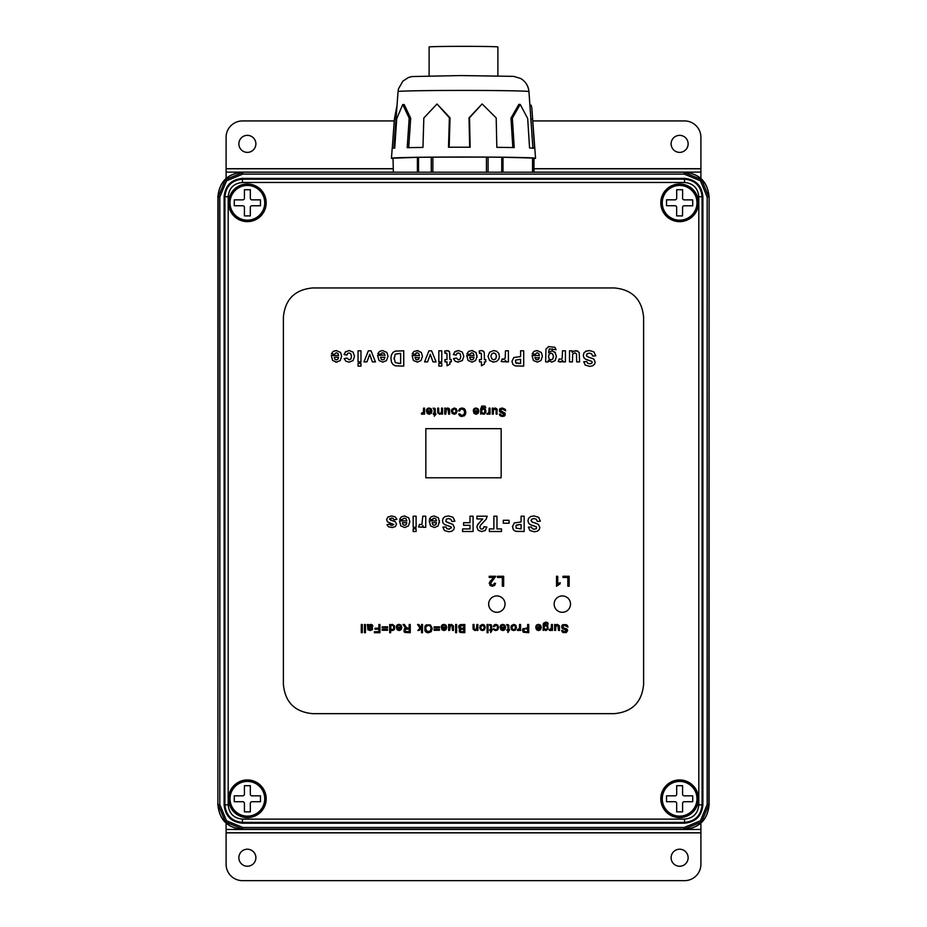 <?xml version="1.0" encoding="UTF-8"?>
<svg xmlns="http://www.w3.org/2000/svg" width="927" height="927" viewBox="0 0 927 927"><rect width="100%" height="100%" fill="white"/><g stroke="black" fill="none" stroke-linecap="round" stroke-linejoin="round"><path stroke-width="1.39" d="M219.826 197.034L217.903 196.744C219.467 181.935 227.648 173.755 242.457 172.19L684.543 172.19L242.457 172.19C227.555 173.627 219.375 181.808 217.903 196.744L217.903 804.845C219.34 819.746 227.532 827.938 242.457 829.398L684.543 829.398C699.445 827.962 707.625 819.781 709.097 804.845L709.097 196.744C707.66 181.843 699.468 173.662 684.543 172.19C699.352 173.755 707.533 181.935 709.097 196.744L708.807 804.555L701.612 821.925L684.253 829.12L242.747 829.12L225.388 821.925L218.193 804.555L219.826 804.555L226.536 820.766L242.747 827.475L242.457 829.398C227.648 827.846 219.467 819.653 217.903 804.845L218.193 197.034L225.388 179.664L242.747 172.48L242.747 174.114L226.536 180.823L219.826 197.034L219.826 804.555M242.747 827.475L684.253 827.475L700.464 820.766L707.174 804.555L707.174 197.034L700.464 180.823L684.253 174.114L242.747 174.114M684.253 174.114L684.253 172.48L701.612 179.664L708.807 197.034L707.174 197.034M660.8 202.804A18.83 18.83 0 0 0 679.618 221.634A18.83 18.83 0 0 0 698.448 202.804A18.83 18.83 0 0 0 679.618 183.975A18.83 18.83 0 0 0 660.8 202.804M228.552 202.804A18.83 18.83 0 0 0 247.382 221.634A18.83 18.83 0 0 0 266.2 202.804A18.83 18.83 0 0 0 247.382 183.975A18.83 18.83 0 0 0 228.552 202.804M228.552 798.784A18.83 18.83 0 0 0 247.382 817.614A18.83 18.83 0 0 0 266.2 798.784A18.83 18.83 0 0 0 247.382 779.955A18.83 18.83 0 0 0 228.552 798.784M660.8 798.784A18.83 18.83 0 0 0 679.618 817.614A18.83 18.83 0 0 0 698.448 798.784A18.83 18.83 0 0 0 679.618 779.955A18.83 18.83 0 0 0 660.8 798.784M242.457 819.12L684.543 819.12C693.222 818.263 697.973 813.512 698.807 804.845L702.087 804.845C701.055 815.493 695.215 821.345 684.543 822.388L242.457 822.388C231.808 821.368 225.968 815.517 224.913 804.845L224.913 196.744C225.945 186.095 231.785 180.244 242.457 179.201L242.457 182.468C233.778 183.326 229.027 188.088 228.193 196.744L228.193 804.845C229.039 813.524 233.801 818.286 242.457 819.12L242.457 823.199C231.321 822.122 225.215 816.003 224.114 804.845L224.114 196.744C225.191 185.609 231.298 179.49 242.457 178.401L684.543 178.401C695.679 179.467 701.785 185.585 702.886 196.744L702.886 804.845C701.809 815.98 695.702 822.098 684.543 823.199L242.457 823.199M242.457 178.401L242.457 179.201L684.543 179.201C695.192 180.22 701.032 186.072 702.087 196.744L698.807 196.744C697.961 188.065 693.199 183.303 684.543 182.468L242.457 182.468M707.174 804.555L709.097 804.845C707.533 819.653 699.352 827.846 684.543 829.398L684.253 827.475M709.097 804.845L709.097 196.744M242.457 829.398L684.543 829.398M217.903 196.744L217.903 804.845M684.543 172.19L242.457 172.19M429.12 75.794L429.12 46.953A34.38 0.603 0 0 1 461.461 46.35A34.38 0.603 0 0 1 497.88 46.953L497.88 75.794M417.393 172.19L417.393 157.347L432.863 157.161L432.863 172.19M486.432 172.19L486.432 157.103L432.863 157.161M486.432 157.103L503.002 157.254L503.002 172.19M532.538 172.19L532.538 158.03L503.002 157.254M532.538 158.03L533.975 158.332L533.975 172.19L533.975 158.332M393.025 158.204L393.372 172.19M417.393 157.347L393.372 158.181M393.025 158.529A72.051 1.263 0 0 1 391.449 158.262A72.051 1.263 0 0 1 398.726 157.717L399.444 157.694A72.051 1.263 0 0 1 434.149 157.115L435.632 157.103A72.051 1.263 0 0 1 459.236 157.011A72.051 1.263 0 0 1 483.315 157.057L484.856 157.069A72.051 1.263 0 0 1 523.199 157.567L524.091 157.59A72.051 1.263 0 0 1 535.551 158.262A72.051 1.263 0 0 1 535.157 158.401L534.972 158.424A72.051 1.263 0 0 1 533.975 158.529M523.199 157.567L524.091 157.59M483.315 157.057L484.856 157.069M434.149 157.115L435.632 157.103M398.726 157.717L399.444 157.694M529.954 105.191L531.171 105.203L531.774 107.544L534.578 148.343A71.321 1.24 180 0 0 529.56 147.972L527.695 118.529L520.186 104.403L512.364 118.123L514.23 147.567A71.321 1.24 180 0 0 496.826 147.347L496.188 117.914L482.144 103.951L469.514 117.775L470.151 147.208A71.321 1.24 180 0 0 459.271 147.208A71.321 1.24 180 0 0 448.494 147.231L449.386 117.799L437.023 103.986L423.836 117.996L422.955 147.428A71.321 1.24 180 0 0 407.196 147.683L409.189 118.227L402.735 104.531L396.721 118.668L394.728 148.111A71.321 1.24 180 0 0 392.179 148.447L391.449 158.262M392.237 148.494L394.404 119.015L397.023 105.365M532.921 148.343L528.946 91.576A65.446 1.147 180 0 0 459.618 90.429A65.446 1.147 180 0 0 398.054 91.576L393.848 148.181M512.84 147.59L510.974 118.146L518.819 104.427L520.186 104.403M469.676 147.231L469.027 117.81L482.144 103.951M437.023 103.986L450.047 117.822L449.166 147.254M402.735 104.531L404.207 104.542L410.684 118.25L408.691 147.694M676.664 207.381A1.634 1.634 0 0 0 675.03 205.736L666.513 205.713L666.536 199.815L675.053 199.85A1.634 1.634 0 0 0 676.698 198.216L676.722 189.699L682.62 189.722L682.585 198.239A1.634 1.634 0 0 0 684.219 199.873L692.736 199.908L692.712 205.806L684.196 205.771A1.634 1.634 0 0 0 682.55 207.405L682.527 215.921L676.629 215.898L676.664 207.381M679.561 220.823A18.007 18.007 0 0 0 697.637 202.874A18.007 18.007 0 0 0 679.688 184.797A18.007 18.007 0 0 1 697.637 202.874A18.007 18.007 0 0 1 679.561 220.823A18.007 18.007 0 0 1 661.611 202.746A18.007 18.007 0 0 1 679.688 184.797M244.427 803.373A1.634 1.634 0 0 0 242.793 801.728L234.276 801.728L234.276 795.841L242.793 795.841A1.634 1.634 0 0 0 244.427 794.196L244.427 785.69L250.325 785.69L250.325 794.196A1.634 1.634 0 0 0 251.959 795.841L260.475 795.841L260.475 801.728L251.959 801.728A1.634 1.634 0 0 0 250.325 803.373L250.325 811.878L244.427 811.878L244.427 803.373M247.382 780.777A18.007 18.007 0 0 1 265.389 798.784A18.007 18.007 0 0 1 247.382 816.791A18.007 18.007 0 0 1 229.363 798.784A18.007 18.007 0 0 1 247.382 780.777M676.675 803.373A1.634 1.634 0 0 0 675.041 801.728L666.525 801.728L666.525 795.841L675.041 795.841A1.634 1.634 0 0 0 676.675 794.196L676.675 785.69L682.573 785.69L682.573 794.196A1.634 1.634 0 0 0 684.207 795.841L692.724 795.841L692.724 801.728L684.207 801.728A1.634 1.634 0 0 0 682.573 803.373L682.573 811.878L676.675 811.878L676.675 803.373M679.618 780.777A18.007 18.007 0 0 1 697.637 798.784A18.007 18.007 0 0 1 679.618 816.791A18.007 18.007 0 0 1 661.611 798.784A18.007 18.007 0 0 1 679.618 780.777A18.007 18.007 0 0 0 661.611 798.784A18.007 18.007 0 0 0 679.618 816.791M244.427 207.393A1.634 1.634 0 0 0 242.793 205.759L234.276 205.759L234.276 199.861L242.793 199.861A1.634 1.634 0 0 0 244.427 198.227L244.427 189.711L250.325 189.711L250.325 198.227A1.634 1.634 0 0 0 251.959 199.861L260.475 199.861L260.475 205.759L251.959 205.759A1.634 1.634 0 0 0 250.325 207.393L250.325 215.91L244.427 215.91L244.427 207.393M247.382 184.797A18.007 18.007 0 0 1 265.389 202.804A18.007 18.007 0 0 1 247.382 220.823A18.007 18.007 0 0 1 229.363 202.804A18.007 18.007 0 0 1 247.382 184.797M700.905 178.436L700.905 137.312A16.373 16.373 0 0 0 684.532 120.939L532.77 120.939M394.265 120.939L242.468 120.939A16.373 16.373 0 0 0 226.095 137.312L226.095 168.795L393.025 168.795L226.095 168.795L226.095 178.436M238.865 143.87A8.517 8.517 0 0 0 247.382 152.376A8.517 8.517 0 0 0 255.887 143.87A8.517 8.517 0 0 0 247.382 135.354A8.517 8.517 0 0 0 238.865 143.87M671.113 143.87A8.517 8.517 0 0 0 679.618 152.376A8.517 8.517 0 0 0 688.135 143.87A8.517 8.517 0 0 0 679.618 135.354A8.517 8.517 0 0 0 671.113 143.87M700.905 168.795L533.975 168.795L700.905 168.795M226.095 832.805L226.095 864.277A16.373 16.373 0 0 0 242.468 880.65L684.532 880.65A16.373 16.373 0 0 0 700.905 864.277L700.905 832.805L226.095 832.805L226.095 829.468L700.905 829.468L700.905 823.153M688.135 857.73A8.517 8.517 0 0 0 679.618 849.213A8.517 8.517 0 0 0 671.113 857.73A8.517 8.517 0 0 0 679.618 866.247A8.517 8.517 0 0 0 688.135 857.73M255.887 857.73A8.517 8.517 0 0 0 247.382 849.213A8.517 8.517 0 0 0 238.865 857.73A8.517 8.517 0 0 0 247.382 866.247A8.517 8.517 0 0 0 255.887 857.73M226.095 823.153L226.095 829.468M700.905 829.468L700.905 832.805M469.641 357.289L470.29 359.236L471.82 359.896L473.407 359.189L474.021 357.289L469.641 357.289M425.539 628.332L427.138 631.646M428.332 631.913L426.872 631.496L430.313 631.113L431.125 627.961M431.148 628.471L430.348 626.131L428.344 625.285L426.049 626.513M426.327 626.142L425.539 628.587M461.831 628.286L459.977 627.672L459.908 626.177L460.626 628.147L463.732 628.286L463.732 625.458L459.908 626.177L461.681 625.458M459.908 626.177L460.951 625.505M474.381 411.704L476.026 413.43L477.729 411.704L474.381 411.704L476.026 413.43L477.196 412.955L476.026 413.43M477.729 411.704L477.196 412.955M405.678 629.236L404.821 630.464L405.238 631.414L409.178 631.797L409.178 629.074L405.678 629.236L404.821 630.464M491.02 356.362L491.808 358.876L493.732 359.746L495.655 358.876L496.443 356.35L495.655 353.824L493.732 352.944L491.808 353.824L491.055 355.725M495.945 358.494L495.331 359.189M536.884 628.043L538.506 629.746L540.198 628.043L536.884 628.043L538.506 629.746L540.198 628.043M481.623 411.206L482.11 412.863L483.28 413.419L484.439 412.874L484.914 411.24L484.439 409.514L483.268 408.981L482.098 409.514L481.646 411.704M484.601 412.631L483.28 413.419L481.936 412.619M481.924 409.757L483.268 408.981L484.612 409.757M539.317 357.752L534.995 357.776M534.96 357.289L535.609 359.236L537.139 359.896L538.761 359.143M538.726 359.189L539.34 357.289M380.545 357.289L381.194 359.236L382.724 359.896L384.311 359.189L384.925 357.289L380.545 357.289M336.374 359.896L337.961 359.189L338.575 357.289L334.195 357.289L334.856 359.236L336.374 359.896M519.387 524.578L515.98 525.574L516.119 528.147L521.078 528.923L521.078 524.578L518.703 524.589M516.942 524.821L515.98 525.574L516.942 524.821M548.506 356.501L549.224 359.062L551.009 359.896L552.747 359.073L553.431 356.571L552.747 353.987L551.067 353.175L549.247 354.01L548.506 356.501M551.414 359.861L550.592 359.861M550.65 353.21L551.449 353.21M553.407 355.91L553.407 357.208M427.509 411.704L429.143 413.43L430.846 411.704L427.509 411.704L429.143 413.43L430.846 411.704M397.405 628.043L399.039 629.746L400.731 628.043L397.405 628.043L399.039 629.746L400.731 628.043M442.33 628.043L443.963 629.746L445.655 628.043L442.33 628.043L442.712 629.155M544.079 627.961L545.713 629.746L546.86 629.201L547.324 627.579L546.86 625.876L545.702 625.331L544.079 627.115M546.86 629.201L545.713 629.746L544.265 628.715M544.531 625.864L546.86 625.876M547.312 627.139L547.312 627.985M402.399 522.701L403.06 524.636L404.578 525.308L406.165 524.601L406.779 522.701L402.399 522.701M406.466 524.161L405.899 524.856M460.29 629.757L460.835 631.611L463.732 631.727L463.732 629.248L460.916 629.34L460.082 630.476L460.835 631.611L460.279 631.194M460.916 629.34L461.947 629.248M462.086 631.727L460.835 631.611M390.916 628.935L392.225 629.734L393.349 629.19L393.801 627.463L393.315 625.748L392.179 625.18L391.055 625.725L390.615 627.834M390.603 627.37L391.067 629.166M480.719 627.509L481.229 629.178L482.469 629.746L483.72 629.178L484.218 627.475L483.72 625.76L482.469 625.192L480.742 627.058M483.732 629.166L482.469 629.746L481.043 628.923M482.469 629.746L481.229 629.178M481.217 625.76L482.469 625.192L483.882 625.98M484.207 627.034L484.207 627.903M432.109 522.701L432.758 524.636L434.288 525.308L435.864 524.601L436.49 522.701L432.109 522.701M368.853 626.096L368.691 627.104L369.514 625.401L371.449 625.412L368.853 626.096L368.691 627.475L371.217 626.895L371.449 625.412L371.611 626.571L369.919 627.162M570.511 604.114A8.181 8.181 0 0 0 562.318 595.922A8.181 8.181 0 0 0 554.137 604.114A8.181 8.181 0 0 0 562.318 612.295A8.181 8.181 0 0 0 570.511 604.114M505.041 604.114A8.181 8.181 0 0 0 496.849 595.922A8.181 8.181 0 0 0 488.668 604.114A8.181 8.181 0 0 0 496.849 612.295A8.181 8.181 0 0 0 505.041 604.114M489.224 583.489L490.279 581.113L494.079 577.451L489.213 577.451L489.213 576.281L495.771 576.281L490.476 583.523L492.353 585.238L493.755 584.705L494.288 583.245L495.551 583.373L494.578 585.516L492.318 586.246L490.059 585.458L489.479 582.318M560.175 583.755L556.524 586.246L556.524 576.281L557.741 576.281L557.741 584.045L560.175 582.573L559.781 583.952M392.781 527.509L388.494 526.803L386.965 524.612L389.734 524.103L391.82 525.435L393.813 524.52L387.509 521.855L386.594 519.676L387.868 517.057L391.634 515.968L395.215 516.884L396.941 519.375L393.998 519.827L393.233 518.529L391.634 518.077L389.537 519.282L392.04 520.522M408.483 525.887L404.763 527.544L400.858 525.91L399.491 520.904L406.837 520.904L406.13 518.877L404.439 518.158L403.094 518.703M403.28 518.529L402.573 519.734L399.641 519.247L401.426 516.803L404.462 515.968L408.749 517.845L409.838 521.669L408.401 525.991M445.006 516.606L448.575 515.945L453.036 517.278L454.89 521.194L451.889 521.484L450.789 519.259L448.552 518.552L446.304 519.178L445.864 521.577L452.932 524.427L454.334 527.498L453.674 529.688L451.762 531.241L448.761 531.774L444.415 530.511L442.886 527.139L445.98 527L446.826 528.691L449.305 529.19M448.784 529.213L451.391 527.718L450.928 526.779L447.104 525.516M480.383 521.438L482.747 518.935L476.918 518.935L476.918 516.212L487.196 516.212L486.2 519.143L480.464 525.308L479.862 527.104L480.395 528.61L481.843 529.143L483.303 528.587L483.929 526.756L486.849 527.046L485.215 530.522L481.773 531.577L478.216 530.348L476.918 527.312L477.289 525.354L480.754 521.101M512.446 526.803L514.253 522.932L521.078 521.982L521.078 516.212L524.161 516.212L524.161 531.507L515.539 531.275L513.326 529.78L512.469 526.258M345.296 352.005L349.178 350.557L353.06 352.086L354.496 356.339L353.048 360.603L349.12 362.133L345.91 361.263L344.184 358.61L347.08 358.089L349.085 359.827L350.835 359.073L351.484 356.536L350.823 353.755L349.039 352.944L347.671 353.419L346.918 355.053L344.044 354.566L345.771 351.565M369.699 354.346L366.976 361.889L363.963 361.889L368.367 350.8L371.009 350.8L375.47 361.889L372.399 361.889L369.699 354.346L369.085 356.223M384.983 355.493L384.265 353.477L382.573 352.747L380.707 354.334L377.787 353.836L379.572 351.391L382.608 350.557L386.883 352.445L387.984 356.258L386.536 360.58L382.897 362.133L378.992 360.499L377.625 355.493L384.937 354.983M417.057 350.557L421.333 352.445L422.434 356.258L420.985 360.58L417.347 362.133L413.442 360.499L412.075 355.493L419.421 355.493L418.714 353.477L417.023 352.747L415.157 354.334L412.237 353.836L414.01 351.391L418.147 350.626M482.955 350.823L484.3 352.654L484.392 359.549L485.736 359.549L485.736 361.889L484.392 361.889L484.392 364.091L481.449 365.794L481.449 361.889L479.444 361.889L479.444 359.549L481.449 359.549L481.391 353.5L479.456 353.268L479.201 350.997L481.519 350.557L483.882 351.507M493.743 362.133L489.618 360.499L488.008 356.374L489.63 352.202L493.72 350.557L496.629 351.24L498.726 353.257L499.444 356.501L498.726 359.328L496.687 361.414L492.77 362.075M503.5 359.502L505.215 357.938L505.47 350.8L508.402 350.8L508.402 361.889L505.678 361.889L505.678 360.313L504.415 361.785L501.217 361.576L502.133 359.027L504.543 359.166M554.856 352.017L556.443 356.408L555.099 360.661L551.762 362.133L548.367 360.336L548.367 361.889L545.632 361.889L545.957 349.004L548.83 346.501M548.413 346.617L554.879 347.266L556.061 349.722L549.282 348.9L548.564 352.596L551.878 350.8L555.412 352.689M561.438 361.785L558.228 361.576L559.143 359.027L561.565 359.166L562.237 357.938L562.48 350.8L565.412 350.8L565.412 361.889L562.689 361.889L562.689 360.313L560.163 362.133M575.91 350.557L579.201 352.422L579.595 361.889L576.664 361.889L576.501 353.929L574.821 352.793L572.666 354.218L572.446 361.889L569.514 361.889L569.514 350.8L572.237 350.8L572.237 352.469L573.825 351.066L577.915 351.043M585.586 351.333L589.421 350.533L593.883 351.878L595.737 355.783L592.724 356.072L591.623 353.847L589.387 353.141L587.139 353.778L586.385 355.25L587.811 356.837L593.767 359.016L595.18 362.098L594.52 364.276L592.608 365.829L589.595 366.362L585.261 365.099L583.732 361.727L586.826 361.588L587.672 363.291L589.63 363.801L591.739 363.257L592.226 362.306L591.774 361.379L585.597 359.247L583.906 357.695L583.292 355.261L584.022 352.793L586.096 351.09M589.769 360.568L588.935 360.348M421.658 412.99L423.372 412.457L423.546 408.135L424.566 408.135L424.566 414.126L423.651 414.126L423.651 413.222L422.353 414.265L421.31 413.94L421.658 412.99L422.399 413.21M427.196 413.442L426.443 410.87L430.904 410.87L430.348 409.363L429.097 408.83L426.466 409.931L427.382 408.506L429.097 407.996L431.182 408.807L431.959 411.078L431.171 413.43L429.155 414.265L427.196 413.442L426.432 411.148M482.979 408.17L485.273 409.027L485.957 411.159L484.74 413.871L483.361 414.265L481.611 413.407L480.673 414.126L480.673 408.946L481.855 406.038L485.111 406.188L485.748 407.637L483.384 406.547L481.773 407.613L481.704 408.923L483.871 408.181M488.506 414.056L486.802 413.94L488.877 412.457L489.05 408.135L490.059 408.135L490.059 414.126L489.155 414.126L489.155 413.222L487.857 414.265M495.655 409.097L493.465 409.746L493.303 414.126L492.283 414.126L492.283 408.135L493.187 408.135L493.187 409.016L495.088 407.996L496.768 408.714L497.139 414.126L496.13 414.126L496.061 409.734L494.891 408.877L496.061 409.734M499.502 409.224L502.179 407.996L505.25 409.305L505.702 410.788L502.237 408.981L500.174 410.383L505.099 413.233L505.041 415.435L502.48 416.547L499.78 415.377L499.375 414.079L502.434 415.586L504.334 414.346L499.468 411.646L499.502 409.224L500.592 408.32M474.578 629.526L476.397 629.294L476.86 624.497L477.868 624.497L477.868 630.441L476.965 630.441L476.965 629.595L475.064 630.58L473.094 629.132L473.037 624.497L474.045 624.497L474.16 629.039L475.284 629.711L474.578 629.526M480.464 629.769L480.035 625.748L482.469 624.369L484.485 625.169L485.261 627.475L484.334 629.92L482.469 630.58L480.464 629.769L479.688 627.556M490.128 625.354L489.549 624.508L491.577 625.053L491.704 629.665L492.446 629.665L490.707 632.515L490.707 630.441L489.688 630.441L489.688 629.665L490.707 629.665L490.65 625.632L489.688 625.401M498.251 629.132L495.864 630.58L494.276 630.082L493.488 628.691L495.818 629.746L497.057 629.201L497.532 627.475L497.069 625.737L495.875 625.192L494.381 626.675L493.384 626.548L494.218 624.949L495.864 624.369L497.822 625.157L498.564 627.452L497.278 630.221M502.828 630.58L500.881 629.769L500.14 627.208L504.566 627.208L504.01 625.713L502.77 625.192L500.163 626.281L501.078 624.868L502.782 624.369L504.844 625.169L505.609 627.417L504.833 629.746L502.828 630.58L500.881 629.769M535.852 628.043L535.829 627.208L540.256 627.208L538.46 625.192L535.852 626.281L536.768 624.868L538.471 624.369L540.534 625.169L541.298 627.417L540.522 629.746L538.517 630.58L536.571 629.769L535.818 627.486M394.635 628.819L392.318 630.569L390.684 629.757L390.684 632.701L389.676 632.701L389.676 624.497L390.615 624.497L390.615 625.238L392.283 624.358L394.508 625.841L394.543 629.074L393.651 630.186M399.05 630.569L397.104 629.757L396.35 627.208L400.777 627.208L400.232 625.702L398.981 625.18L396.374 626.281L397.289 624.856L398.992 624.358L401.055 625.157L401.82 627.417L401.055 629.746L399.05 630.569L397.104 629.757M442.967 625.482L441.298 626.281L442.214 624.856L443.917 624.358L445.98 625.157L446.744 627.417L445.98 629.746L443.975 630.569L442.028 629.757L441.275 627.208L445.713 627.208L445.157 625.702L443.917 625.18L442.341 626.409M283.395 684.45C285.099 702.214 294.832 711.948 312.596 713.651C294.832 711.948 285.099 702.214 283.395 684.45L283.395 317.15C285.099 299.386 294.832 289.653 312.596 287.949L614.404 287.949C632.168 289.653 641.901 299.386 643.605 317.15L643.605 684.45C641.901 702.214 632.168 711.948 614.404 713.651C632.168 711.948 641.901 702.214 643.605 684.45M458.865 625.795L460.36 624.624L464.821 624.497L464.821 632.701L460.232 632.457L459.34 631.681L459.305 629.607L460.163 628.854L458.622 626.872L459.468 625.03M450.371 625.458L449.641 630.441L448.633 630.441L448.633 624.497L449.525 624.497L449.525 625.366L451.414 624.358L453.384 625.818L453.454 630.441L452.446 630.441L451.982 625.447L450.371 625.458L449.641 627.255M405.481 626.2L406.814 627.88L409.178 628.135L409.178 624.497L410.255 624.497L410.255 632.701L404.948 632.481L404.033 631.704L404.265 628.993L406.014 628.228L403.025 624.497L404.392 624.497L406.258 627.324M368.031 629.943L367.347 624.497L368.598 625.227L370.788 624.358L372.295 624.833L372.828 626.061L372.109 627.44L368.679 628.529L370.116 629.734L372.654 628.738L372.214 629.757L369.966 630.569L367.718 629.259M566.617 630.661L561.785 627.985L561.82 625.586L562.898 624.682L566.339 624.682L567.521 625.655L567.973 627.139L564.531 625.331L562.492 626.722L563.454 627.88L566.501 628.796L567.66 630.58L566.281 632.562L563.164 632.55L562.086 631.693L561.681 630.395L562.724 630.314L563.292 631.496L566.165 631.53L566.293 629.931M563.454 627.88L564.914 628.286L563.454 627.88M557.231 625.227L555.829 626.096L555.655 630.441L554.647 630.441L554.647 624.497L555.551 624.497L555.551 625.366L557.44 624.369L559.41 625.818L559.468 630.441L558.46 630.441L557.996 625.458L555.829 626.096M549.56 629.317L551.264 628.784L551.438 624.497L552.446 624.497L552.446 630.441L551.542 630.441L551.542 629.537L550.256 630.58L549.213 630.256L549.56 629.317L550.302 629.537M545.412 624.531L547.695 625.377L548.054 629.074L545.794 630.58L544.056 629.723L543.118 630.441L543.407 623.338L545.818 622.087L547.533 622.562L548.158 624.01L545.818 622.921L544.207 624.056M522.816 628.981L527.637 627.834L527.637 624.497L528.726 624.497L528.726 632.701L523.361 632.249L522.457 630.337L523.129 628.564M517.695 629.317L519.398 628.784L519.572 624.497L520.58 624.497L520.58 630.441L519.676 630.441L519.676 629.537L518.39 630.58L517.347 630.256L517.695 629.317L518.436 629.537M507.683 625.435L506.756 624.508L508.784 625.053L508.911 629.665L509.653 629.665L507.915 632.515L507.915 630.441L506.895 630.441L506.895 629.665L507.915 629.665L507.857 625.632L506.895 625.401M478.065 408.807L478.83 411.078L478.054 413.43L476.038 414.265L474.079 413.442L473.315 410.87L477.787 410.87L477.231 409.363L475.98 408.83L473.349 409.931L474.265 408.506L475.98 407.996L478.065 408.807L478.83 411.078M465.841 412.33L465.342 414.589L461.936 416.547L459.85 415.91L458.668 414.137L459.746 413.882L461.959 415.609L463.546 415.157L464.45 413.929L464.404 410.499L462.04 408.934L460.487 409.456L459.618 411.032L458.529 410.754L459.769 408.703L461.947 407.996L464.126 408.54L465.4 410.116L465.817 412.839M448.61 410.8L448.135 409.097L446.513 409.108L445.783 414.126L444.763 414.126L444.763 408.135L445.678 408.135L445.678 409.016L447.579 407.996L449.56 409.467L449.618 414.126L448.61 414.126L448.135 409.097M434.276 409.838L433.106 408.147L435.157 408.691L435.284 413.338L436.026 414.126L434.276 416.223L434.276 414.126L433.245 414.126L433.245 413.338L434.276 413.338L434.045 409.074M475.98 352.445L477.081 356.258L475.632 360.58L471.994 362.133L468.089 360.499L466.721 355.493L474.079 355.493L473.361 353.477L471.669 352.747L469.804 354.334L466.884 353.836L468.668 351.391L471.704 350.557L475.98 352.445L477.023 357.312M471.704 350.557L472.805 350.626M454.589 352.005L458.471 350.557L462.353 352.086L463.801 356.339L462.341 360.603L457.648 362.098M458.425 362.133L455.203 361.263L453.488 358.61L456.374 358.089L458.378 359.827L460.128 359.073L460.777 356.536L460.116 353.755L458.344 352.944L456.976 353.419L456.223 355.053L453.338 354.566L455.064 351.565L458.471 350.557M447.069 350.557L449.433 351.507L449.943 359.549L451.287 359.549L451.287 361.889L449.943 361.889L449.943 364.091L446.999 365.794L446.999 361.889L444.995 361.889L444.995 359.549L446.999 359.549L446.941 353.5L445.006 353.268L444.751 350.997L448.494 350.823M337.08 362.109L335.609 362.075M341.634 356.258L340.197 360.58L336.559 362.133L332.654 360.499L331.287 355.493L338.633 355.493L337.926 353.477L336.234 352.747L334.369 354.334L331.437 353.836L333.222 351.391L336.258 350.557L340.545 352.445L341.634 356.258M534.937 522.909L538.425 524.427L539.838 527.498L539.178 529.688L537.266 531.241L534.253 531.774L529.92 530.511L528.39 527.139L531.472 527L532.33 528.691L534.288 529.213L536.397 528.657L536.42 526.779L530.256 524.659L528.564 523.106L527.95 520.673L528.68 518.205L530.742 516.501L534.079 515.945L538.529 517.278L540.383 521.194L537.382 521.484L536.281 519.259L534.045 518.552L531.797 519.178L531.044 520.661L532.469 522.237L535.876 523.164M538.529 517.278L539.108 517.869M439.502 520.777L438.1 525.991L434.462 527.544L430.557 525.91L429.189 520.904L436.536 520.904L435.829 518.877L434.137 518.158L432.272 519.734L429.352 519.247L431.125 516.803L434.172 515.968L438.448 517.845L439.491 522.724M493.57 578.112L494.079 577.451M386.594 519.676L387.868 517.057M389.734 524.103L390.406 525.088M390.719 520.221L395.226 521.646L396.536 524.149L395.4 526.559L391.878 527.544M389.919 518.494L389.537 519.282M393.998 519.827L393.233 518.529M395.215 516.884L396.941 519.375M399.641 519.247L401.426 516.803M448.089 525.76L444.751 524.659L443.06 523.106L442.457 520.673L443.187 518.205L445.25 516.501M444.415 530.511L442.886 527.139M446.976 522.237L452.932 524.427M453.036 517.278L454.89 521.194M477.289 525.354L478.459 523.396M487.196 516.212L486.2 519.143M482.144 519.746L482.747 518.935M519.213 531.507L515.539 531.275M350.835 359.073L351.484 356.536M381.414 353.117L380.707 354.334M417.023 352.747L415.864 353.117M479.201 350.997L481.519 350.557M480.638 352.978L479.456 353.268M513.79 357.521L520.603 356.571L520.603 350.8L523.697 350.8L523.697 366.107L515.064 365.875L512.863 364.369L511.971 361.391L513.79 357.521M555.099 360.661L551.762 362.133M548.564 352.596L551.878 350.8M552.701 349.664L552.318 348.865M586.385 355.25L586.698 356.177M592.724 356.072L591.623 353.847M593.883 351.878L595.737 355.783M423.651 413.222L423.002 414.056M431.182 408.807L431.959 411.078M428.147 409.131L427.521 410.058M485.957 411.159L485.644 412.747M484.415 406.826L483.384 406.547M497.081 409.467L497.139 410.418M502.434 415.586L503.882 415.215M500.418 413.998L500.997 415.18M500.858 416.246L499.375 414.079M505.099 413.233L505.041 415.435L503.998 416.269M500.418 409.676L500.174 410.383M484.334 629.92L482.469 630.58M535.852 626.281L536.768 624.868M392.318 630.569L391.368 630.348M430.418 624.914L432.272 628.494L431.171 631.693L428.332 632.84L426.293 632.307L424.902 630.789L424.925 626.351L426.35 624.856L430.418 624.914M497.463 577.451L497.463 576.281L503.662 576.281L503.662 586.2L502.341 586.2L502.341 577.451L497.463 577.451M562.956 577.451L562.956 576.281L569.155 576.281L569.155 586.2L567.834 586.2L567.834 577.451L562.956 577.451M413.175 527.289L413.175 516.212L416.107 516.212L416.107 527.289L413.175 527.289M413.175 531.507L413.175 528.796L416.107 528.796L416.107 531.507L413.175 531.507M469.989 522.712L469.989 516.212L473.083 516.212L473.083 531.507L462.596 531.507L462.596 528.923L469.989 528.923L469.989 525.308L463.604 525.308L463.604 522.712L469.989 522.712M493.882 528.923L493.882 516.212L496.976 516.212L496.976 528.923L501.507 528.923L501.507 531.507L489.352 531.507L489.352 528.923L493.882 528.923M503.315 523.222L503.315 520.29L509.074 520.29L509.074 523.222L503.315 523.222M358.042 361.889L358.042 350.8L360.974 350.8L360.974 361.889L358.042 361.889M358.042 366.107L358.042 363.384L360.974 363.384L360.974 366.107L358.042 366.107M438.842 361.889L438.842 350.8L441.773 350.8L441.773 361.889L438.842 361.889M438.842 366.107L438.842 363.384L441.773 363.384L441.773 366.107L438.842 366.107M487.057 630.441L487.057 624.497L488.065 624.497L488.065 630.441L487.057 630.441M487.057 632.701L487.057 631.542L488.065 631.542L488.065 632.701L487.057 632.701M361.298 632.701L361.298 624.497L362.306 624.497L362.306 632.701L361.298 632.701M364.45 630.441L364.45 624.497L365.47 624.497L365.47 630.441L364.45 630.441M364.45 632.701L364.45 631.542L365.47 631.542L365.47 632.701L364.45 632.701M378.853 628.216L378.853 624.497L379.943 624.497L379.943 632.701L374.404 632.701L374.404 631.727L378.853 631.727L378.853 629.19L375.006 629.19L375.006 628.216L378.853 628.216M387.579 627.764L382.156 627.764L382.156 626.826L387.579 626.826L387.579 627.764M387.579 630.256L382.156 630.256L382.156 629.317L387.579 629.317L387.579 630.256M421.495 626.849L421.495 624.497L422.503 624.497L422.503 632.701L421.495 632.701L421.495 628.019L419.108 630.441L417.81 630.441L420.082 628.228L417.579 624.497L418.819 624.497L420.788 627.533L421.495 626.849M439.514 627.764L434.103 627.764L434.103 626.826L439.514 626.826L439.514 627.764M439.514 630.256L434.103 630.256L434.103 629.317L439.514 629.317L439.514 630.256M455.632 632.701L455.632 624.497L456.64 624.497L456.64 632.701L455.632 632.701M501.159 477.787L501.159 428.668L425.841 428.668L425.841 477.787L501.159 477.787M614.404 713.651L312.596 713.651M460.163 628.854L459.016 628.112M405.354 627.822L404.45 626.722M372.654 628.738L372.214 629.757M372.109 627.44L371.379 627.764M372.828 626.061L372.631 626.861M368.401 624.497L368.598 625.227M563.164 632.55L561.681 630.395M566.501 628.796L567.37 629.56M558.402 626.084L557.996 625.458M551.542 629.537L550.256 630.58L549.213 630.256M543.118 625.308L543.407 623.338M544.219 623.987L544.149 625.273L545.794 624.497M513.697 624.369L515.713 625.169L516.49 627.475L515.574 629.92L513.697 630.58L511.692 629.769L510.916 627.556L511.264 625.748L513.697 624.369M462.04 408.934L460.487 409.456M461.959 415.609L464.45 413.929M459.746 413.882L460.58 415.192M459.85 415.91L458.668 414.137M465.342 414.589L463.94 416.049M458.529 410.754L459.769 408.703M454.242 407.996L456.269 408.807L457.046 411.136L456.119 413.593L454.242 414.265L452.214 413.454L451.437 411.217L451.785 409.398L454.242 407.996M449.56 409.467L449.618 410.418M448.564 408.204L449.247 408.714M439.931 413.384L441.043 412.967L441.519 411.403L441.519 408.135L442.538 408.135L442.538 414.126L441.623 414.126L441.623 413.28L439.711 414.265L437.718 412.805L437.671 408.135L438.68 408.135L438.795 412.712L439.931 413.384M434.728 408.228L435.284 409.885M536.988 352.747L535.122 354.334L532.202 353.836L533.975 351.391L537.023 350.557L541.298 352.445L542.399 356.258L540.951 360.58L537.312 362.133L533.407 360.499L532.04 355.493L539.387 355.493L538.68 353.477L536.988 352.747M466.884 353.836L468.668 351.391M456.976 353.419L456.223 355.053M458.378 359.827L460.128 359.073M455.203 361.263L453.488 358.61M449.433 351.507L449.943 354.717M446.188 352.978L445.006 353.268M446.999 355.076L446.941 353.5M430.29 354.346L427.567 361.889L424.554 361.889L428.958 350.8L431.6 350.8L436.061 361.889L432.99 361.889L430.29 354.346M393.025 352.353L395.192 351.124L403.732 350.8L403.732 366.107L395.18 365.806L392.874 364.404L391.414 361.924L390.916 358.309L391.379 355.053L393.025 352.353M537.382 521.484L536.281 519.259M436.536 520.904L435.829 518.877M429.352 519.247L431.125 516.803M432.979 518.529L432.272 519.734M421.889 524.578L422.805 516.212L425.736 516.212L425.736 527.289L423.013 527.289L423.013 525.725L421.762 527.185L418.564 526.988L419.467 524.439L421.889 524.578M511.947 627.509L512.457 629.178L513.697 629.746L514.948 629.178L515.447 627.475L514.948 625.76L513.697 625.192L511.971 627.058M515.134 628.935L513.697 629.746L512.272 628.923M513.697 625.192L512.446 625.76L513.697 625.192L515.134 626.015M452.492 411.588L454.242 413.419L455.505 412.851L456.003 411.136L455.505 409.41L454.242 408.83L452.492 410.719M455.678 412.596L454.242 413.419L452.979 412.851M452.816 409.63L454.242 408.83L455.586 409.514M455.98 410.696L455.98 411.634M394.114 357.764L395.296 362.642L400.649 363.511L400.649 353.384L395.226 354.16L394.114 359.12M399.259 363.511L398.552 363.511M515.505 360.163L515.655 362.735L520.603 363.511L520.603 359.178L515.505 360.163M519.108 363.511L518.494 363.511M516.895 363.407L515.655 362.735M501.194 628.043L502.816 629.746L504.508 628.043L501.194 628.043L501.577 629.166L501.194 628.043M502.816 629.746L501.577 629.166L502.816 629.746L504.508 628.043M525.539 631.739L523.836 631.183L524.022 629.19L523.581 630.302L524.52 631.669L527.637 631.739L527.637 628.807L524.218 629.051M523.581 630.302L524.022 629.19M419.352 357.752L414.983 357.289L415.91 359.467M416.652 359.838L418.795 359.143M415.644 359.236L417.173 359.896M418.749 359.189L419.375 357.289M700.464 180.823L701.612 179.664M226.536 180.823L225.388 179.664M700.464 820.766L701.612 821.925M226.536 820.766L225.388 821.925M698.807 804.845L698.807 196.744M702.886 196.744L702.087 196.744L702.087 804.845L702.886 804.845M684.543 819.12L684.543 823.199M684.543 178.401L684.543 182.468M228.193 804.845L224.114 804.845M224.114 196.744L228.193 196.744M418.517 157.323L418.517 172.19M431.264 172.19L431.264 157.173M488.089 157.115L488.089 172.19M501.739 172.19L501.739 157.231M533.071 158.065L533.071 172.19M530.696 118.876L532.365 118.876M510.974 118.146L512.364 118.123M450.047 117.822L449.386 117.799M410.684 118.25L409.189 118.227M396.014 119.015L394.404 119.015M679.561 220.162A17.358 17.358 0 0 0 696.977 202.874A17.358 17.358 0 0 0 679.688 185.458A17.358 17.358 0 0 0 662.272 202.746A17.358 17.358 0 0 0 679.561 220.162M247.382 816.142A17.358 17.358 0 0 0 264.728 798.784A17.358 17.358 0 0 0 247.382 781.426A17.358 17.358 0 0 0 230.023 798.784A17.358 17.358 0 0 0 247.382 816.142M679.618 816.142A17.358 17.358 0 0 0 696.977 798.784A17.358 17.358 0 0 0 679.618 781.426A17.358 17.358 0 0 0 662.272 798.784A17.358 17.358 0 0 0 679.618 816.142M247.382 220.162A17.358 17.358 0 0 0 264.728 202.804A17.358 17.358 0 0 0 247.382 185.446A17.358 17.358 0 0 0 230.023 202.804A17.358 17.358 0 0 0 247.382 220.162M700.905 172.132L533.975 172.132M393.025 172.132L226.095 172.132M700.905 168.726L533.975 168.726M393.025 168.726L226.095 168.726M226.095 832.863L700.905 832.863M528.946 91.576C528.32 85.713 525.493 81.321 520.453 78.389L513.523 76.35L460.568 75.562L411.912 76.559L408.622 77.439L402.932 81.066L398.483 88.853L398.054 91.576M531.774 107.544L535.551 158.262"/></g></svg>
